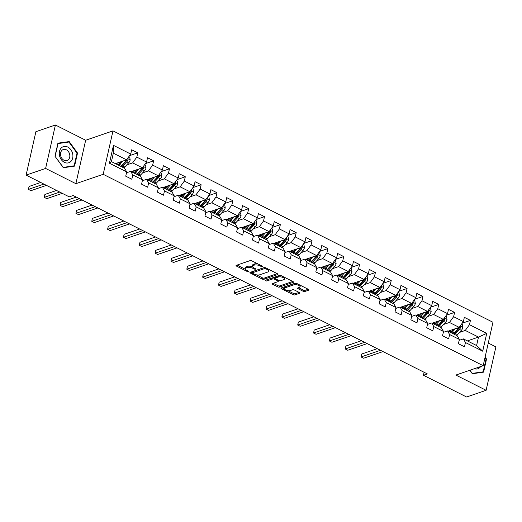 <?xml version="1.0" encoding="UTF-8"?>
<svg xmlns="http://www.w3.org/2000/svg" width="522" height="522" viewBox="0 0 522 522"><rect width="100%" height="100%" fill="white"/><g stroke="black" fill="none" stroke-linecap="round" stroke-linejoin="round"><path stroke-width="0.78" d="M262.599 266.729A0.9 0.352 -167.3 0 0 262.781 266.579A0.9 0.352 -167.3 0 0 262.442 266.194L251.852 260.863A1.285 0.502 -167.3 0 0 250.084 260.622L236.29 265.352A1.285 0.502 -167.3 0 0 236.035 265.574A1.285 0.502 -167.3 0 0 236.525 266.116L247.115 271.453A0.9 0.352 -167.3 0 0 248.348 271.616A0.9 0.352 -167.3 0 0 248.524 271.466A0.9 0.352 -167.3 0 0 248.185 271.081L246.815 270.389A4.111 1.612 -167.3 0 1 245.262 268.647A4.111 1.612 -167.3 0 1 246.077 267.943L247.226 267.551A4.111 1.612 -167.3 0 1 252.87 268.315L254.24 269.006A0.9 0.352 -167.3 0 0 255.473 269.176A0.9 0.352 -167.3 0 0 255.656 269.019A0.9 0.352 -167.3 0 0 255.31 268.641L253.94 267.949A4.111 1.612 -167.3 0 1 252.387 266.207A4.111 1.612 -167.3 0 1 253.203 265.502L254.351 265.104A4.111 1.612 -167.3 0 1 259.995 265.874L261.365 266.566A0.9 0.352 -167.3 0 0 262.599 266.729M303.112 291.256A1.285 0.502 -167.3 0 0 304.874 291.491L308.743 290.167A1.285 0.502 -167.3 0 0 308.998 289.945A1.285 0.502 -167.3 0 0 308.515 289.403L296.75 283.479A1.285 0.502 -167.3 0 0 294.989 283.237L281.195 287.968A1.285 0.502 -167.3 0 0 280.94 288.19A1.285 0.502 -167.3 0 0 281.423 288.731L293.188 294.656A1.285 0.502 -167.3 0 0 294.95 294.897L299.621 293.292A1.285 0.502 -167.3 0 0 299.882 293.07A1.285 0.502 -167.3 0 0 299.393 292.529L294.362 289.991A1.285 0.502 -167.3 0 0 292.594 289.756L290.278 290.552A3.432 1.344 -167.3 0 1 286.389 290.258A3.432 1.344 -167.3 0 1 284.262 288.451A3.432 1.344 -167.3 0 1 284.947 287.863L294.03 284.751A3.432 1.344 -167.3 0 1 297.918 285.045A3.432 1.344 -167.3 0 1 300.046 286.846A3.432 1.344 -167.3 0 1 299.36 287.433L297.847 287.955A1.285 0.502 -167.3 0 0 297.592 288.177A1.285 0.502 -167.3 0 0 298.075 288.718L303.112 291.256L303.373 290.082A1.285 0.502 -167.3 0 0 305.135 290.317L308.228 289.26M455.856 375.057L486.112 390.299L466.596 396.994L423.44 375.253L427.342 373.915L73.158 195.522L69.256 196.859L26.1 175.124L45.616 168.43L75.879 183.672L103.199 174.302L483.176 365.687L455.856 375.057M277.743 274.552A1.285 0.502 -167.3 0 0 277.998 274.331A1.285 0.502 -167.3 0 0 277.515 273.789L265.75 267.864A1.285 0.502 -167.3 0 0 263.988 267.623L250.195 272.353A1.285 0.502 -167.3 0 0 249.94 272.575A1.285 0.502 -167.3 0 0 250.429 273.117L262.188 279.042A1.285 0.502 -167.3 0 0 263.949 279.283L277.743 274.552L277.861 274.024M281.254 275.668L293.012 281.593A1.285 0.502 -167.3 0 1 293.501 282.141A1.285 0.502 -167.3 0 1 293.247 282.363L279.453 287.087A1.285 0.502 -167.3 0 1 277.691 286.852L272.654 284.314A1.285 0.502 -167.3 0 1 272.171 283.772A1.285 0.502 -167.3 0 1 272.425 283.55L278.017 281.632A1.285 0.502 -167.3 0 0 278.272 281.41A1.285 0.502 -167.3 0 0 277.789 280.869L274.448 279.185A1.285 0.502 -167.3 0 0 272.686 278.944L266.859 280.94A0.9 0.352 -167.3 0 1 265.842 280.869A0.9 0.352 -167.3 0 1 265.287 280.392A0.9 0.352 -167.3 0 1 265.463 280.242L279.492 275.433A1.285 0.502 -167.3 0 1 281.254 275.668M103.199 174.302L112.987 130.878L492.964 322.27L483.176 365.687M462.211 323.209L470.433 320.391L464.339 317.324L463.373 321.611L453.625 316.697L454.59 312.417L448.496 309.344L447.53 313.631L437.788 308.717L438.748 304.437L432.66 301.364L431.694 305.651L421.946 300.737L422.911 296.457L416.817 293.39L415.851 297.671L406.103 292.764L407.069 288.477L400.974 285.41L400.009 289.69L390.26 284.784L391.226 280.497L385.138 277.43L384.172 281.717L374.424 276.804L375.39 272.523L369.295 269.45L368.33 273.737L358.581 268.823L359.547 264.543L353.453 261.476L352.487 265.757L342.739 260.85L343.704 256.563L337.61 253.496L336.644 257.777L326.896 252.87L327.862 248.583L321.774 245.516L320.808 249.797L311.06 244.89L312.025 240.603L305.931 237.536L304.965 241.823L295.217 236.91L296.183 232.629L290.088 229.556L289.123 233.843L279.374 228.93L280.34 224.649L274.252 221.582L273.287 225.863L263.538 220.956L264.504 216.669L258.41 213.602L257.444 217.883L247.696 212.976L248.661 208.689L242.567 205.622L241.601 209.909L231.853 204.996L232.819 200.716L226.724 197.642L225.758 201.929L216.01 197.016L216.976 192.735L210.888 189.662L209.922 193.949L200.174 189.036L201.14 184.755L195.045 181.689L194.08 185.969L184.331 181.062L185.297 176.775L179.203 173.709L178.237 177.989L168.489 173.082L169.454 168.795L163.36 165.728L162.401 170.015L152.652 165.102L153.618 160.822L147.524 157.748L146.558 162.035L136.81 157.122L137.775 152.842L131.681 149.775L130.715 154.055L113.457 145.357L109.431 163.197L111.427 161.624L124.634 168.273L126.696 171.895L125.73 176.175L131.825 179.248L132.79 174.961L130.722 171.34L140.47 176.247L142.539 179.875L141.573 184.155L147.667 187.222L148.626 182.941L146.565 179.32L156.313 184.227L158.375 187.848L157.416 192.135L163.503 195.202L164.469 190.922L162.407 187.294L172.156 192.207L174.218 195.828L173.252 200.115L179.346 203.182L180.312 198.895L178.243 195.274L187.992 200.187L190.06 203.808L189.095 208.089L195.189 211.162L196.155 206.875L194.086 203.254L203.834 208.161L205.903 211.788L204.937 216.069L211.025 219.142L211.991 214.855L209.929 211.234L219.677 216.141L221.739 219.769L220.773 224.049L226.868 227.116L227.833 222.835L225.772 219.214L235.52 224.121L237.582 227.742L236.616 232.029L242.71 235.096L243.676 230.815L241.608 227.187L251.356 232.101L253.424 235.722L252.459 240.009L258.553 243.076L259.519 238.789L257.45 235.168L267.199 240.081L269.261 243.702L268.301 247.983L274.389 251.056L275.355 246.769L273.293 243.148L283.041 248.054L285.103 251.682L284.138 255.963L290.232 259.029L291.198 254.749L289.136 251.128L298.878 256.034L300.946 259.656L299.98 263.943L306.075 267.01L307.04 262.729L304.972 259.101L314.72 264.015L316.789 267.636L315.823 271.923L321.911 274.99L322.877 270.709L320.815 267.081L330.563 271.995L332.625 275.616L331.659 279.903L337.754 282.97L338.719 278.683L336.657 275.061L346.406 279.975L348.468 283.596L347.502 287.876L353.596 290.95L354.562 286.663L352.494 283.041L362.242 287.948L364.31 291.576L363.345 295.857L369.439 298.923L370.405 294.643L368.336 291.022L378.085 295.928L380.153 299.55L379.187 303.837L385.275 306.903L386.241 302.623L384.179 298.995L393.927 303.908L395.989 307.53L395.023 311.817L401.118 314.883L402.084 310.603L400.022 306.975L409.77 311.888L411.832 315.51L410.866 319.79L416.961 322.864L417.926 318.577L415.858 314.955L425.606 319.862L427.675 323.49L426.709 327.77L432.797 330.844L433.762 326.557L431.701 322.935L441.449 327.842L443.511 331.47L442.545 335.75L448.639 338.817L449.605 334.537L447.543 330.915L457.292 335.822L459.353 339.444L458.388 343.73L464.482 346.797L465.448 342.517L463.379 338.889L476.586 345.538L478.485 337.088L465.285 330.439L459.406 332.455M470.433 320.391L469.467 324.677L486.732 333.369L482.706 351.208L465.448 342.517M459.353 339.444L449.605 334.537M443.511 331.47L433.762 326.557M427.675 323.49L417.926 318.577M411.832 315.51L402.084 310.603M395.989 307.53L386.241 302.623M380.153 299.55L370.405 294.643M364.31 291.576L354.562 286.663M348.468 283.596L338.719 278.683M332.625 275.616L322.877 270.709M316.789 267.636L307.04 262.729M300.946 259.656L291.198 254.749M285.103 251.682L275.355 246.769M269.261 243.702L259.519 238.789M253.424 235.722L243.676 230.815M237.582 227.742L227.833 222.835M221.739 219.769L211.991 214.855M205.903 211.788L196.155 206.875M190.06 203.808L180.312 198.895M174.218 195.828L164.469 190.922M158.375 187.848L148.626 182.941M142.539 179.875L132.79 174.961M126.696 171.895L109.431 163.197M443.569 324.475L449.449 322.465L459.197 327.372L448.078 331.183M443.308 332.364L447.543 330.915M459.197 327.372L463.373 321.611M449.449 322.465L453.625 316.697M427.727 316.502L433.606 314.485L443.354 319.392L432.236 323.203M427.472 324.384L431.701 322.935M443.354 319.392L447.53 313.631M433.606 314.485L437.788 308.717M411.884 308.522L417.763 306.505L427.511 311.412L416.399 315.229M411.63 316.404L415.858 314.955M427.511 311.412L431.694 305.651M417.763 306.505L421.946 300.737M396.041 300.541L401.92 298.525L411.669 303.439L400.557 307.249M395.787 308.424L400.022 306.975M411.669 303.439L415.851 297.671M401.92 298.525L406.103 292.764M380.205 292.561L386.084 290.545L395.833 295.459L384.714 299.269M379.951 300.45L384.179 298.995M395.833 295.459L400.009 289.69M386.084 290.545L390.26 284.784M364.363 284.588L370.242 282.572L379.99 287.478L368.878 291.289M364.108 292.47L368.336 291.022M379.99 287.478L384.172 281.717M370.242 282.572L374.424 276.804M348.52 276.608L354.399 274.592L364.147 279.498L353.035 283.309M348.265 284.49L352.494 283.041M364.147 279.498L368.33 273.737M354.399 274.592L358.581 268.823M332.684 268.628L338.556 266.611L348.304 271.525L337.192 275.335M332.423 276.51L336.657 275.061M348.304 271.525L352.487 265.757M338.556 266.611L342.739 260.85M316.841 260.648L322.72 258.631L332.468 263.545L321.35 267.355M316.586 268.536L320.815 267.081M332.468 263.545L336.644 257.777M322.72 258.631L326.896 252.87M300.998 252.668L306.877 250.651L316.626 255.565L305.514 259.375M300.744 260.556L304.972 259.101M316.626 255.565L320.808 249.797M306.877 250.651L311.06 244.89M285.156 244.694L291.035 242.678L300.783 247.585L289.671 251.395M284.901 252.576L289.136 251.128M300.783 247.585L304.965 241.823M291.035 242.678L295.217 236.91M269.319 236.714L275.198 234.698L284.947 239.605L273.828 243.415M269.065 244.596L273.293 243.148M284.947 239.605L289.123 233.843M275.198 234.698L279.374 228.93M253.477 228.734L259.356 226.718L269.104 231.631L257.992 235.442M253.222 236.616L257.45 235.168M269.104 231.631L273.287 225.863M259.356 226.718L263.538 220.956M237.634 220.754L243.513 218.738L253.261 223.651L242.149 227.462M237.38 228.643L241.608 227.187M253.261 223.651L257.444 217.883M243.513 218.738L247.696 212.976M221.798 212.774L227.67 210.764L237.419 215.671L226.307 219.481M221.537 220.662L225.772 219.214M237.419 215.671L241.601 209.909M227.67 210.764L231.853 204.996M205.955 204.8L211.834 202.784L221.582 207.691L210.464 211.501M205.701 212.682L209.929 211.234M221.582 207.691L225.758 201.929M211.834 202.784L216.01 197.016M190.112 196.82L195.991 194.804L205.74 199.711L194.628 203.528M189.858 204.702L194.086 203.254M205.74 199.711L209.922 193.949M195.991 194.804L200.174 189.036M174.27 188.84L180.149 186.824L189.897 191.737L178.785 195.548M174.015 196.722L178.243 195.274M189.897 191.737L194.08 185.969M180.149 186.824L184.331 181.062M158.434 180.86L164.313 178.844L174.061 183.757L162.942 187.568M158.179 188.749L162.407 187.294M174.061 183.757L178.237 177.989M164.313 178.844L168.489 173.082M142.591 172.886L148.47 170.87L158.218 175.777L147.106 179.588M142.336 180.769L146.565 179.32M158.218 175.777L162.401 170.015M148.47 170.87L152.652 165.102M126.748 164.906L132.627 162.89L142.375 167.797L131.263 171.607M126.494 172.789L130.722 171.34M142.375 167.797L146.558 162.035M132.627 162.89L136.81 157.122M113.457 145.357L113.333 153.174L126.533 159.823L115.421 163.634M126.533 159.823L130.715 154.055M75.879 183.672L85.66 140.248L55.404 125.006L45.616 168.43M55.404 125.006L35.887 131.701L26.1 175.124M486.112 390.299L495.9 346.876L488.279 343.039M85.66 140.248L112.987 130.878M424.112 372.284L423.44 375.253M113.333 153.174L111.427 161.624M467.373 340.899L478.485 337.088L486.732 333.369M459.151 340.344L463.379 338.889M482.706 351.208L476.586 345.538M465.285 330.439L469.467 324.677M129.554 155.66L137.775 152.842M145.397 163.64L153.618 160.822M161.233 171.614L169.454 168.795M177.075 179.594L185.297 176.775M192.918 187.574L201.14 184.755M208.754 195.554L216.976 192.735M224.597 203.534L232.819 200.716M240.44 211.508L248.661 208.689M256.282 219.488L264.504 216.669M272.119 227.468L280.34 224.649M287.961 235.448L296.183 232.629M303.804 243.428L312.025 240.603M319.64 251.402L327.862 248.583M335.483 259.382L343.704 256.563M351.326 267.362L359.547 264.543M367.168 275.342L375.39 272.523M383.004 283.315L391.226 280.497M398.847 291.296L407.069 288.477M414.69 299.276L422.911 296.457M430.526 307.256L438.748 304.437M446.369 315.236L454.59 312.417M63.299 167.725L74.574 166.12L77.524 153.044L69.198 141.573L57.922 143.172L54.973 156.248L63.299 167.725M469.807 370.274L472.319 373.739L483.594 372.134L486.543 359.058L485.114 357.094M67.077 142.297L69.198 141.573M76.995 153.227L77.524 153.044M486.015 359.24L486.543 359.058M257.907 263.917A4.111 1.612 -167.3 0 0 254.619 263.936L254.351 265.104M252.387 266.207L252.648 265.032A4.111 1.612 -167.3 0 1 253.47 264.328L254.619 263.936M252.563 266.886A4.111 1.612 -167.3 0 0 247.493 266.377L247.226 267.551M245.262 268.647L245.523 267.473A4.111 1.612 -167.3 0 1 246.345 266.768L247.493 266.377M237.073 265.085L245.405 269.287M256.393 274.82L262.455 277.867A1.285 0.502 -167.3 0 0 264.217 278.109L277.234 273.645M250.978 272.086L252.296 272.752M265.776 268.784A0.9 0.352 -167.3 0 0 264.543 268.615L252.433 272.771A0.9 0.352 -167.3 0 0 252.257 272.921A0.9 0.352 -167.3 0 0 252.596 273.306L254.044 274.03A4.111 1.612 -167.3 0 0 259.682 274.8L267.962 271.962A4.111 1.612 -167.3 0 0 268.778 271.257A4.111 1.612 -167.3 0 0 267.225 269.515L265.776 268.784L265.959 267.969M252.257 272.921L252.524 271.747A0.9 0.352 -167.3 0 1 252.7 271.597L264.465 267.558M268.778 271.257L269.039 270.083A4.111 1.612 -167.3 0 0 268.895 269.45M292.731 281.456L279.714 285.912L279.453 287.087M273.202 283.283L277.952 285.678A1.285 0.502 -167.3 0 0 279.714 285.912M275.055 278.187L274.716 278.011A1.285 0.502 -167.3 0 0 272.947 277.769L267.127 279.772L266.859 280.94M266.716 279.812A0.9 0.352 -167.3 0 0 267.127 279.772M283.824 279.642A3.432 1.344 -167.3 0 0 284.503 279.055A3.432 1.344 -167.3 0 0 282.376 277.247A3.432 1.344 -167.3 0 0 278.487 276.954L275.29 278.05A1.285 0.502 -167.3 0 0 275.035 278.272A1.285 0.502 -167.3 0 0 275.518 278.82L278.859 280.497A1.285 0.502 -167.3 0 0 280.621 280.738L283.824 279.642M284.503 279.055L284.771 277.88A3.432 1.344 -167.3 0 0 284.673 277.397M281.397 275.747A3.432 1.344 -167.3 0 0 278.755 275.779L278.487 276.954M275.035 278.272L275.296 277.097A1.285 0.502 -167.3 0 1 275.557 276.882L278.755 275.779M298.623 287.687L303.373 290.082M300.046 286.846L300.307 285.671A3.432 1.344 -167.3 0 0 300.235 285.234M296.835 283.518A3.432 1.344 -167.3 0 0 294.291 283.577L294.03 284.751M284.262 288.451L284.529 287.276A3.432 1.344 -167.3 0 1 285.214 286.689L294.291 283.577M287.733 290.604L293.449 293.481A1.285 0.502 -167.3 0 0 295.217 293.723L299.113 292.385M281.971 287.7L284.333 288.888M120.98 161.729L119.44 163.399A8.306 4.104 116.7 0 1 117.815 164.835M122.827 161.089L119.708 164.482A10.003 4.946 116.7 0 1 118.833 165.35M128.843 156.646L129.704 157.076L130.193 159.941A3.465 1.716 116.7 0 1 128.686 162.799L124.784 167.04A10.003 4.946 116.7 0 1 123.916 167.908M117.972 164.73A8.306 4.104 116.7 0 1 117.979 164.293L118.044 162.733M126.487 159.836A3.465 1.716 116.7 0 1 125.541 161.213L121.639 165.454A10.003 4.946 116.7 0 1 120.765 166.322M40.696 182.472L29.069 186.465L28.41 189.395L30.948 190.674L46.432 185.362M121.985 166.936A10.003 4.946 -63.3 0 0 122.859 166.068L126.755 161.827A3.465 1.716 -63.3 0 0 127.968 159.882L127.903 159.112L127.29 158.779M127.968 159.882L126.846 160.267A1.768 0.874 116.7 0 1 126.487 160.743L122.585 164.985A8.306 4.104 116.7 0 1 120.96 166.42M116.041 163.947A8.306 4.104 116.7 0 1 116.041 163.419M43.894 184.083L28.41 189.395L29.069 186.465M70.946 161.396A8.502 6.597 71.1 0 0 70.881 149.755A8.502 6.597 71.1 0 0 61.237 148.007A8.502 6.597 71.1 0 0 61.302 159.647A8.502 6.597 71.1 0 0 70.946 161.396M68.493 159.601A5.82 4.515 71.1 0 0 69.008 152.548A5.82 4.515 71.1 0 0 63.279 149.514A5.82 4.515 71.1 0 0 61.844 150.434A5.82 4.515 71.1 0 0 61.328 157.487A5.82 4.515 71.1 0 0 67.057 160.522A5.82 4.515 71.1 0 0 68.493 159.601M55.169 156.254L58.027 143.583L68.95 142.03L77.015 153.148L74.157 165.82L63.24 167.373L55.019 156.306M72.356 166.44L74.157 165.82M481.375 372.454L483.176 371.834L472.253 373.387L469.963 370.222M484.977 357.707L486.034 359.162L483.176 371.834M474.315 368.728A8.502 6.597 71.1 0 0 480.658 366.555M136.816 169.702L135.283 171.373A8.306 4.104 116.7 0 1 133.658 172.815M138.669 169.069L135.55 172.462A10.003 4.946 116.7 0 1 134.676 173.33M144.679 164.619L145.547 165.056L146.036 167.914A3.465 1.716 116.7 0 1 144.529 170.779L140.627 175.02A10.003 4.946 116.7 0 1 139.752 175.888M133.808 172.704A8.306 4.104 116.7 0 1 133.815 172.273L133.886 170.714M142.33 167.816A3.465 1.716 116.7 0 1 141.377 169.193L137.482 173.434A10.003 4.946 116.7 0 1 136.607 174.302M56.539 190.452L44.912 194.438L44.246 197.375L46.784 198.654L62.275 193.342M137.828 174.916A10.003 4.946 -63.3 0 0 138.695 174.048L142.597 169.807A3.465 1.716 -63.3 0 0 143.811 167.856L143.746 167.092L143.132 166.759M143.811 167.856L142.689 168.241A1.768 0.874 116.7 0 1 142.33 168.723L138.428 172.958A8.306 4.104 116.7 0 1 136.803 174.4M131.883 171.921A8.306 4.104 116.7 0 1 131.883 171.399M59.736 192.063L44.246 197.375L44.912 194.438M152.659 177.682L151.119 179.353A8.306 4.104 116.7 0 1 149.494 180.795M154.505 177.049L151.393 180.442A10.003 4.946 116.7 0 1 150.519 181.31M160.522 172.599L161.389 173.036L161.872 175.894A3.465 1.716 116.7 0 1 160.365 178.759L156.47 182.994A10.003 4.946 116.7 0 1 155.595 183.868M149.651 180.684A8.306 4.104 116.7 0 1 149.657 180.253L149.723 178.687M158.166 175.797A3.465 1.716 116.7 0 1 157.22 177.173L153.318 181.408A10.003 4.946 116.7 0 1 152.45 182.282M76.284 197.094L60.748 202.419L60.089 205.355L62.627 206.634L82.019 199.985M153.664 182.896A10.003 4.946 -63.3 0 0 154.538 182.021L158.44 177.787A3.465 1.716 -63.3 0 0 159.647 175.836L159.582 175.072L158.975 174.733M159.647 175.836L158.525 176.221A1.768 0.874 116.7 0 1 158.166 176.697L154.271 180.938A8.306 4.104 116.7 0 1 152.646 182.38M147.726 179.901A8.306 4.104 116.7 0 1 147.726 179.372M79.481 198.706L60.089 205.355L60.748 202.419M168.502 185.662L166.962 187.333A8.306 4.104 116.7 0 1 165.337 188.775M170.348 185.029L167.229 188.416A10.003 4.946 116.7 0 1 166.361 189.29M176.364 180.579L177.226 181.017L177.715 183.875A3.465 1.716 116.7 0 1 176.208 186.732L172.312 190.974A10.003 4.946 116.7 0 1 171.438 191.842M165.494 188.664A8.306 4.104 116.7 0 1 165.5 188.233L165.565 186.667M174.009 183.77A3.465 1.716 116.7 0 1 173.063 185.147L169.161 189.388A10.003 4.946 116.7 0 1 168.286 190.256M92.12 205.074L76.59 210.399L75.931 213.335L78.47 214.607L97.862 207.958M169.506 190.876A10.003 4.946 -63.3 0 0 170.381 190.001L174.276 185.767A3.465 1.716 -63.3 0 0 175.49 183.816L175.425 183.046L174.811 182.713M175.49 183.816L174.368 184.201A1.768 0.874 116.7 0 1 174.009 184.677L170.113 188.918A8.306 4.104 116.7 0 1 168.489 190.36M163.569 187.881A8.306 4.104 116.7 0 1 163.569 187.352M95.317 206.686L75.931 213.335L76.59 210.399M184.338 193.642L182.804 195.313A8.306 4.104 116.7 0 1 181.18 196.755M186.191 193.01L183.072 196.396A10.003 4.946 116.7 0 1 182.198 197.264M192.2 188.559L193.068 188.997L193.558 191.855A3.465 1.716 116.7 0 1 192.05 194.713L188.148 198.954A10.003 4.946 116.7 0 1 187.274 199.822M181.33 196.644A8.306 4.104 116.7 0 1 181.343 196.207L181.408 194.647M189.851 191.75A3.465 1.716 116.7 0 1 188.899 193.127L185.003 197.368A10.003 4.946 116.7 0 1 184.129 198.236M107.963 213.048L92.433 218.379L91.768 221.308L94.312 222.587L113.698 215.938M185.349 198.849A10.003 4.946 -63.3 0 0 186.223 197.982L190.119 193.74A3.465 1.716 -63.3 0 0 191.333 191.796L191.267 191.026L190.654 190.693M191.333 191.796L190.21 192.181A1.768 0.874 116.7 0 1 189.851 192.657L185.949 196.898A8.306 4.104 116.7 0 1 184.325 198.334M179.405 195.861A8.306 4.104 116.7 0 1 179.405 195.332M111.16 214.659L91.768 221.308L92.433 218.379M200.18 201.623L198.647 203.293A8.306 4.104 116.7 0 1 197.022 204.728M202.034 200.983L198.915 204.376A10.003 4.946 116.7 0 1 198.04 205.244M208.043 196.533L208.911 196.97L209.394 199.828A3.465 1.716 116.7 0 1 207.893 202.693L203.991 206.934A10.003 4.946 116.7 0 1 203.117 207.802M197.172 204.624A8.306 4.104 116.7 0 1 197.179 204.187L197.251 202.627M205.688 199.73A3.465 1.716 116.7 0 1 204.741 201.107L200.846 205.348A10.003 4.946 116.7 0 1 199.972 206.216M123.805 221.028L108.276 226.352L107.61 229.288L110.149 230.567L129.541 223.918M201.185 206.829A10.003 4.946 -63.3 0 0 202.06 205.962L205.962 201.72A3.465 1.716 -63.3 0 0 207.175 199.769L207.103 199.006L206.497 198.673M207.175 199.769L206.046 200.154A1.768 0.874 116.7 0 1 205.694 200.637L201.792 204.878A8.306 4.104 116.7 0 1 200.167 206.314M195.248 203.841A8.306 4.104 116.7 0 1 195.248 203.312M127.003 222.64L107.61 229.288L108.276 226.352M216.023 209.596L214.483 211.266A8.306 4.104 116.7 0 1 212.859 212.708M217.87 208.963L214.757 212.356A10.003 4.946 116.7 0 1 213.883 213.224M223.886 204.513L224.754 204.95L225.236 207.808A3.465 1.716 116.7 0 1 223.729 210.673L219.834 214.914A10.003 4.946 116.7 0 1 218.959 215.782M213.015 212.598A8.306 4.104 116.7 0 1 213.022 212.167L213.087 210.607M221.53 207.71A3.465 1.716 116.7 0 1 220.584 209.087L216.682 213.328A10.003 4.946 116.7 0 1 215.808 214.196M139.648 229.008L124.112 234.332L123.453 237.269L125.991 238.547L145.384 231.898M217.028 214.81A10.003 4.946 -63.3 0 0 217.902 213.942L221.804 209.7A3.465 1.716 -63.3 0 0 223.011 207.749L222.946 206.986L222.339 206.647M223.011 207.749L221.889 208.134A1.768 0.874 116.7 0 1 221.53 208.617L217.635 212.852A8.306 4.104 116.7 0 1 216.01 214.294M211.09 211.815A8.306 4.104 116.7 0 1 211.09 211.293M142.845 230.62L123.453 237.269L124.112 234.332M231.866 217.576L230.326 219.247A8.306 4.104 116.7 0 1 228.701 220.689M233.712 216.943L230.593 220.33A10.003 4.946 116.7 0 1 229.719 221.204M239.728 212.493L240.59 212.93L241.079 215.788A3.465 1.716 116.7 0 1 239.572 218.653L235.67 222.887A10.003 4.946 116.7 0 1 234.802 223.762M228.858 220.578A8.306 4.104 116.7 0 1 228.864 220.147L228.93 218.581M237.373 215.69A3.465 1.716 116.7 0 1 236.427 217.067L232.525 221.302A10.003 4.946 116.7 0 1 231.651 222.176M155.484 236.988L139.955 242.312L139.296 245.249L141.834 246.528L161.22 239.879M232.871 222.79A10.003 4.946 -63.3 0 0 233.745 221.915L237.64 217.681A3.465 1.716 -63.3 0 0 238.854 215.73L238.789 214.96L238.176 214.627M238.854 215.73L237.732 216.115A1.768 0.874 116.7 0 1 237.373 216.591L233.478 220.832A8.306 4.104 116.7 0 1 231.846 222.274M226.926 219.795A8.306 4.104 116.7 0 1 226.926 219.266M158.681 238.6L139.296 245.249L139.955 242.312M247.702 225.556L246.169 227.227A8.306 4.104 116.7 0 1 244.544 228.669M249.555 224.923L246.436 228.31A10.003 4.946 116.7 0 1 245.562 229.178M255.565 220.473L256.433 220.91L256.922 223.768A3.465 1.716 116.7 0 1 255.415 226.626L251.513 230.868A10.003 4.946 116.7 0 1 250.638 231.735M244.694 228.558A8.306 4.104 116.7 0 1 244.701 228.121L244.772 226.561M253.216 223.664A3.465 1.716 116.7 0 1 252.263 225.041L248.368 229.282A10.003 4.946 116.7 0 1 247.493 230.15M171.327 244.968L155.797 250.292L155.132 253.222L157.67 254.501L177.062 247.852M248.713 230.763A10.003 4.946 -63.3 0 0 249.581 229.895L253.483 225.654A3.465 1.716 -63.3 0 0 254.697 223.71L254.632 222.94L254.018 222.607M254.697 223.71L253.575 224.095A1.768 0.874 116.7 0 1 253.216 224.571L249.314 228.812A8.306 4.104 116.7 0 1 247.689 230.254M242.769 227.775A8.306 4.104 116.7 0 1 242.769 227.246M174.524 246.573L155.132 253.222L155.797 250.292M263.545 233.536L262.011 235.207A8.306 4.104 116.7 0 1 260.38 236.642M265.398 232.903L262.279 236.29A10.003 4.946 116.7 0 1 261.405 237.158M271.407 228.453L272.275 228.884L272.758 231.748A3.465 1.716 116.7 0 1 271.251 234.606L267.355 238.848A10.003 4.946 116.7 0 1 266.481 239.715M260.537 236.538A8.306 4.104 116.7 0 1 260.543 236.101L260.608 234.541M269.052 231.644A3.465 1.716 116.7 0 1 268.106 233.021L264.204 237.262A10.003 4.946 116.7 0 1 263.336 238.13M187.17 252.942L171.634 258.273L170.975 261.202L173.513 262.481L192.905 255.832M264.55 238.743A10.003 4.946 -63.3 0 0 265.424 237.875L269.326 233.634A3.465 1.716 -63.3 0 0 270.533 231.69L270.468 230.92L269.861 230.587M270.533 231.69L269.411 232.075A1.768 0.874 116.7 0 1 269.052 232.551L265.156 236.792A8.306 4.104 116.7 0 1 263.532 238.228M258.612 235.755A8.306 4.104 116.7 0 1 258.612 235.226M190.367 254.553L170.975 261.202L171.634 258.273M279.387 241.516L277.848 243.187A8.306 4.104 116.7 0 1 276.223 244.622M281.234 240.877L278.122 244.27A10.003 4.946 116.7 0 1 277.247 245.138M287.25 236.427L288.111 236.864L288.601 239.722A3.465 1.716 116.7 0 1 287.093 242.586L283.198 246.828A10.003 4.946 116.7 0 1 282.324 247.696M276.379 244.518A8.306 4.104 116.7 0 1 276.386 244.081L276.451 242.521M284.895 239.624A3.465 1.716 116.7 0 1 283.948 241.001L280.046 245.242A10.003 4.946 116.7 0 1 279.172 246.11M203.006 260.922L187.476 266.246L186.817 269.182L189.355 270.461L208.748 263.812M280.392 246.723A10.003 4.946 -63.3 0 0 281.267 245.855L285.162 241.614A3.465 1.716 -63.3 0 0 286.376 239.663L286.31 238.9L285.697 238.567M286.376 239.663L285.253 240.048A1.768 0.874 116.7 0 1 284.895 240.531L280.999 244.772A8.306 4.104 116.7 0 1 279.374 246.208M274.455 243.728A8.306 4.104 116.7 0 1 274.455 243.206M206.203 262.533L186.817 269.182L187.476 266.246M295.224 249.49L293.69 251.16A8.306 4.104 116.7 0 1 292.066 252.602M297.077 248.857L293.958 252.25A10.003 4.946 116.7 0 1 293.083 253.118M303.086 244.407L303.954 244.844L304.443 247.702A3.465 1.716 116.7 0 1 302.936 250.567L299.034 254.801A10.003 4.946 116.7 0 1 298.16 255.676M292.216 252.491A8.306 4.104 116.7 0 1 292.229 252.061L292.294 250.495M300.737 247.604A3.465 1.716 116.7 0 1 299.785 248.981L295.889 253.222A10.003 4.946 116.7 0 1 295.015 254.09M218.848 268.902L203.319 274.226L202.653 277.162L205.198 278.441L224.584 271.792M296.235 254.703A10.003 4.946 -63.3 0 0 297.109 253.836L301.005 249.594A3.465 1.716 -63.3 0 0 302.218 247.643L302.153 246.88L301.54 246.541M302.218 247.643L301.096 248.028A1.768 0.874 116.7 0 1 300.737 248.511L296.835 252.746A8.306 4.104 116.7 0 1 295.211 254.188M290.291 251.708A8.306 4.104 116.7 0 1 290.291 251.186M222.046 270.513L202.653 277.162L203.319 274.226M311.066 257.47L309.533 259.14A8.306 4.104 116.7 0 1 307.908 260.582M312.919 256.837L309.8 260.224A10.003 4.946 116.7 0 1 308.926 261.098M318.929 252.387L319.797 252.824L320.28 255.682A3.465 1.716 116.7 0 1 318.779 258.547L314.877 262.781A10.003 4.946 116.7 0 1 314.003 263.656M308.058 260.471A8.306 4.104 116.7 0 1 308.065 260.041L308.137 258.475M316.573 255.584A3.465 1.716 116.7 0 1 315.627 256.961L311.732 261.196A10.003 4.946 116.7 0 1 310.858 262.07M234.691 276.882L219.162 282.206L218.496 285.142L221.034 286.421L240.427 279.772M312.078 262.683A10.003 4.946 -63.3 0 0 312.946 261.809L316.847 257.574A3.465 1.716 -63.3 0 0 318.061 255.623L317.989 254.853L317.383 254.521M318.061 255.623L316.932 256.008A1.768 0.874 116.7 0 1 316.58 256.485L312.678 260.726A8.306 4.104 116.7 0 1 311.053 262.168M306.133 259.688A8.306 4.104 116.7 0 1 306.133 259.16M237.888 278.494L218.496 285.142L219.162 282.206M326.909 265.45L325.369 267.12A8.306 4.104 116.7 0 1 323.744 268.562M328.756 264.817L325.643 268.204A10.003 4.946 116.7 0 1 324.769 269.071M334.772 260.367L335.639 260.804L336.122 263.662A3.465 1.716 116.7 0 1 334.615 266.52L330.72 270.761A10.003 4.946 116.7 0 1 329.845 271.629M323.901 268.452A8.306 4.104 116.7 0 1 323.908 268.014L323.973 266.455M332.416 263.558A3.465 1.716 116.7 0 1 331.47 264.935L327.568 269.176A10.003 4.946 116.7 0 1 326.694 270.044M250.534 284.862L234.998 290.186L234.339 293.116L236.877 294.395L256.269 287.746M327.914 270.657A10.003 4.946 -63.3 0 0 328.788 269.789L332.69 265.548A3.465 1.716 -63.3 0 0 333.897 263.603L333.832 262.834L333.225 262.501M333.897 263.603L332.775 263.988A1.768 0.874 116.7 0 1 332.416 264.465L328.521 268.706A8.306 4.104 116.7 0 1 326.896 270.148M321.976 267.669A8.306 4.104 116.7 0 1 321.976 267.14M253.731 286.467L234.339 293.116L234.998 290.186M342.752 273.43L341.212 275.101A8.306 4.104 116.7 0 1 339.587 276.536M344.598 272.791L341.479 276.184A10.003 4.946 116.7 0 1 340.612 277.051M350.614 268.347L351.476 268.778L351.965 271.642A3.465 1.716 116.7 0 1 350.458 274.5L346.556 278.741A10.003 4.946 116.7 0 1 345.688 279.609M339.744 276.432A8.306 4.104 116.7 0 1 339.75 275.994L339.815 274.435M348.259 271.538A3.465 1.716 116.7 0 1 347.313 272.915L343.411 277.156A10.003 4.946 116.7 0 1 342.536 278.024M266.37 292.835L250.841 298.166L250.182 301.096L252.72 302.375L272.106 295.726M343.757 278.637A10.003 4.946 -63.3 0 0 344.631 277.769L348.526 273.528A3.465 1.716 -63.3 0 0 349.74 271.584L349.675 270.814L349.061 270.481M349.74 271.584L348.618 271.969A1.768 0.874 116.7 0 1 348.259 272.445L344.363 276.686A8.306 4.104 116.7 0 1 342.732 278.122M337.819 275.649A8.306 4.104 116.7 0 1 337.819 275.12M269.567 294.447L250.182 301.096L250.841 298.166M358.588 281.404L357.055 283.074A8.306 4.104 116.7 0 1 355.43 284.516M360.441 280.771L357.322 284.164A10.003 4.946 116.7 0 1 356.448 285.032M366.451 276.321L367.318 276.758L367.808 279.616A3.465 1.716 116.7 0 1 366.3 282.48L362.398 286.722A10.003 4.946 116.7 0 1 361.524 287.589M355.58 284.405A8.306 4.104 116.7 0 1 355.586 283.975L355.658 282.415M364.102 279.518A3.465 1.716 116.7 0 1 363.149 280.895L359.253 285.136A10.003 4.946 116.7 0 1 358.379 286.004M282.213 300.816L266.683 306.14L266.018 309.076L268.556 310.355L287.948 303.706M359.599 286.617A10.003 4.946 -63.3 0 0 360.474 285.749L364.369 281.508A3.465 1.716 -63.3 0 0 365.583 279.557L365.517 278.794L364.904 278.461M365.583 279.557L364.46 279.942A1.768 0.874 116.7 0 1 364.102 280.425L360.2 284.66A8.306 4.104 116.7 0 1 358.575 286.102M353.655 283.622A8.306 4.104 116.7 0 1 353.655 283.1M285.41 302.427L266.018 309.076L266.683 306.14M374.431 289.384L372.897 291.054A8.306 4.104 116.7 0 1 371.266 292.496M376.284 288.751L373.165 292.144A10.003 4.946 116.7 0 1 372.29 293.012M382.293 284.301L383.161 284.738L383.644 287.596A3.465 1.716 116.7 0 1 382.137 290.46L378.241 294.695A10.003 4.946 116.7 0 1 377.367 295.569M371.423 292.385A8.306 4.104 116.7 0 1 371.429 291.955L371.494 290.389M379.938 287.498A3.465 1.716 116.7 0 1 378.992 288.875L375.09 293.11A10.003 4.946 116.7 0 1 374.222 293.984M298.055 308.796L282.519 314.12L281.86 317.056L284.399 318.335L303.791 311.686M375.435 294.597A10.003 4.946 -63.3 0 0 376.31 293.723L380.212 289.488A3.465 1.716 -63.3 0 0 381.419 287.537L381.354 286.774L380.747 286.434M381.419 287.537L380.297 287.922A1.768 0.874 116.7 0 1 379.938 288.405L376.042 292.64A8.306 4.104 116.7 0 1 374.418 294.082M369.498 291.602A8.306 4.104 116.7 0 1 369.498 291.074M301.253 310.407L281.86 317.056L282.519 314.12M390.273 297.364L388.733 299.034A8.306 4.104 116.7 0 1 387.109 300.476M392.12 296.731L389.007 300.117A10.003 4.946 116.7 0 1 388.133 300.992M398.136 292.281L399.004 292.718L399.487 295.576A3.465 1.716 116.7 0 1 397.979 298.434L394.084 302.675A10.003 4.946 116.7 0 1 393.21 303.543M387.265 300.365A8.306 4.104 116.7 0 1 387.272 299.935L387.337 298.369M395.78 295.472A3.465 1.716 116.7 0 1 394.834 296.848L390.932 301.09A10.003 4.946 116.7 0 1 390.058 301.957M313.892 316.776L298.362 322.1L297.703 325.036L300.241 326.309L319.634 319.666M391.278 302.577A10.003 4.946 -63.3 0 0 392.152 301.703L396.048 297.468A3.465 1.716 -63.3 0 0 397.262 295.517L397.196 294.747L396.583 294.415M397.262 295.517L396.139 295.902A1.768 0.874 116.7 0 1 395.78 296.379L391.885 300.62A8.306 4.104 116.7 0 1 390.26 302.062M385.34 299.582A8.306 4.104 116.7 0 1 385.34 299.054M317.095 318.387L297.703 325.036L298.362 322.1M406.109 305.344L404.576 307.014A8.306 4.104 116.7 0 1 402.951 308.456M407.963 304.711L404.844 308.097A10.003 4.946 116.7 0 1 403.969 308.965M413.972 300.261L414.84 300.698L415.329 303.556A3.465 1.716 116.7 0 1 413.822 306.414L409.92 310.655A10.003 4.946 116.7 0 1 409.052 311.523M403.101 308.345A8.306 4.104 116.7 0 1 403.114 307.908L403.18 306.349M411.623 303.452A3.465 1.716 116.7 0 1 410.67 304.828L406.775 309.07A10.003 4.946 116.7 0 1 405.901 309.938M329.734 324.749L314.205 330.08L313.546 333.01L316.084 334.289L335.47 327.64M407.121 310.551A10.003 4.946 -63.3 0 0 407.995 309.683L411.891 305.442A3.465 1.716 -63.3 0 0 413.104 303.497L413.039 302.727L412.426 302.395M413.104 303.497L411.982 303.882A1.768 0.874 116.7 0 1 411.623 304.359L407.721 308.6A8.306 4.104 116.7 0 1 406.096 310.042M401.177 307.562A8.306 4.104 116.7 0 1 401.177 307.034M332.932 326.361L313.546 333.01L314.205 330.08M421.952 313.324L420.419 314.994A8.306 4.104 116.7 0 1 418.794 316.43M423.805 312.685L420.686 316.078A10.003 4.946 116.7 0 1 419.812 316.945M429.815 308.234L430.683 308.672L431.165 311.53A3.465 1.716 116.7 0 1 429.665 314.394L425.763 318.635A10.003 4.946 116.7 0 1 424.888 319.503M418.944 316.325A8.306 4.104 116.7 0 1 418.951 315.888L419.022 314.329M427.459 311.432A3.465 1.716 116.7 0 1 426.513 312.808L422.618 317.05A10.003 4.946 116.7 0 1 421.743 317.918M345.577 332.729L330.048 338.054L329.382 340.99L331.92 342.269L351.313 335.62M422.964 318.531A10.003 4.946 -63.3 0 0 423.831 317.663L427.733 313.422A3.465 1.716 -63.3 0 0 428.947 311.471L428.882 310.707L428.268 310.375M428.947 311.471L427.818 311.862A1.768 0.874 116.7 0 1 427.466 312.339L423.564 316.58A8.306 4.104 116.7 0 1 421.939 318.015M417.019 315.542A8.306 4.104 116.7 0 1 417.019 315.014M348.774 334.341L329.382 340.99L330.048 338.054M437.795 321.298L436.255 322.968A8.306 4.104 116.7 0 1 434.63 324.41M439.641 320.665L436.529 324.058A10.003 4.946 116.7 0 1 435.655 324.925M445.657 316.215L446.525 316.652L447.008 319.51A3.465 1.716 116.7 0 1 445.501 322.374L441.605 326.615A10.003 4.946 116.7 0 1 440.731 327.483M434.787 324.299A8.306 4.104 116.7 0 1 434.793 323.868L434.859 322.309M443.302 319.412A3.465 1.716 116.7 0 1 442.356 320.789L438.454 325.03A10.003 4.946 116.7 0 1 437.586 325.898M361.42 340.709L345.884 346.034L345.225 348.97L347.763 350.249L367.155 343.6M438.8 326.511A10.003 4.946 -63.3 0 0 439.674 325.643L443.576 321.402A3.465 1.716 -63.3 0 0 444.783 319.451L444.718 318.688L444.111 318.348M444.783 319.451L443.661 319.836A1.768 0.874 116.7 0 1 443.302 320.319L439.407 324.553A8.306 4.104 116.7 0 1 437.782 325.996M432.862 323.516A8.306 4.104 116.7 0 1 432.862 322.994M364.617 342.321L345.225 348.97L345.884 346.034M453.638 329.278L452.098 330.948A8.306 4.104 116.7 0 1 450.473 332.39M455.484 328.645L452.365 332.031A10.003 4.946 116.7 0 1 451.497 332.905M461.5 324.195L462.361 324.632L462.851 327.49A3.465 1.716 116.7 0 1 461.344 330.354L457.448 334.589A10.003 4.946 116.7 0 1 456.574 335.463M450.63 332.279A8.306 4.104 116.7 0 1 450.636 331.848L450.701 330.282M459.145 327.392A3.465 1.716 116.7 0 1 458.199 328.769L454.297 333.003A10.003 4.946 116.7 0 1 453.422 333.878M377.256 348.689L361.726 354.014L361.067 356.95L363.606 358.229L382.991 351.58M454.642 334.491A10.003 4.946 -63.3 0 0 455.517 333.617L459.412 329.382A3.465 1.716 -63.3 0 0 460.626 327.431L460.561 326.661L459.947 326.328M460.626 327.431L459.504 327.816A1.768 0.874 116.7 0 1 459.145 328.292L455.249 332.534A8.306 4.104 116.7 0 1 453.625 333.976M448.705 331.496A8.306 4.104 116.7 0 1 448.705 330.968M380.453 350.301L361.067 356.95L361.726 354.014M260.178 265.059L259.995 265.874M253.47 264.328L253.203 265.502M254.423 268.191L254.24 269.006M253.072 267.408L252.87 268.315M246.345 266.768L246.077 267.943M247.297 270.637L247.115 271.453M236.727 265.202L236.525 266.116M261.548 265.75L261.365 266.566M264.217 278.109L263.949 279.283M262.455 277.867L262.188 279.042M250.632 272.203L250.429 273.117M264.778 267.577L264.543 268.615M252.7 271.597L252.433 272.771M267.408 268.7L267.225 269.515M293.364 281.834L293.247 282.363M277.952 285.678L277.691 286.852M272.862 283.4L272.654 284.314M277.972 280.053L277.789 280.869M274.716 278.011L274.448 279.185M272.947 277.769L272.686 278.944M275.557 276.882L275.29 278.05M298.284 287.805L298.075 288.718M285.214 286.689L284.947 287.863M299.745 292.764L299.621 293.292M295.217 293.723L294.95 294.897M293.449 293.481L293.188 294.656M281.632 287.818L281.423 288.731M308.861 289.638L308.743 290.167M305.135 290.317L304.874 291.491M130.18 159.869L127.485 158.512M121.639 165.454L119.708 164.482M116.158 163.379L117.979 164.293M124.784 167.04L122.859 166.068M125.541 161.213L124.295 160.587M128.686 162.799L126.755 161.827M146.023 167.843L143.328 166.485M137.482 173.434L135.55 172.462M132.001 171.36L133.815 172.273M140.627 175.02L138.695 174.048M141.377 169.193L140.137 168.567M144.529 170.779L142.597 169.807M161.859 175.823L159.171 174.465M153.318 181.408L151.393 180.442M147.843 179.333L149.657 180.253M156.47 182.994L154.538 182.021M157.22 177.173L155.98 176.547M160.365 178.759L158.44 177.787M177.702 183.803L175.007 182.446M169.161 189.388L167.229 188.416M163.68 187.313L165.5 188.233M172.312 190.974L170.381 190.001M173.063 185.147L171.816 184.527M176.208 186.732L174.276 185.767M193.545 191.783L190.85 190.426M185.003 197.368L183.072 196.396M179.522 195.293L181.343 196.207M188.148 198.954L186.223 197.982M188.899 193.127L187.659 192.501M192.05 194.713L190.119 193.74M209.387 199.756L206.692 198.406M200.846 205.348L198.915 204.376M195.365 203.273L197.179 204.187M203.991 206.934L202.06 205.962M204.741 201.107L203.502 200.481M207.893 202.693L205.962 201.72M225.223 207.736L222.529 206.379M216.682 213.328L214.757 212.356M211.201 211.253L213.022 212.167M219.834 214.914L217.902 213.942M220.584 209.087L219.338 208.461M223.729 210.673L221.804 209.7M241.066 215.716L238.371 214.359M232.525 221.302L230.593 220.33M227.044 219.227L228.864 220.147M235.67 222.887L233.745 221.915M236.427 217.067L235.181 216.441M239.572 218.653L237.64 217.681M256.909 223.697L254.214 222.339M248.368 229.282L246.436 228.31M242.887 227.207L244.701 228.121M251.513 230.868L249.581 229.895M252.263 225.041L251.023 224.421M255.415 226.626L253.483 225.654M272.745 231.677L270.057 230.319M264.204 237.262L262.279 236.29M258.729 235.187L260.543 236.101M267.355 238.848L265.424 237.875M268.106 233.021L266.866 232.394M271.251 234.606L269.326 233.634M288.588 239.65L285.893 238.293M280.046 245.242L278.122 244.27M274.565 243.167L276.386 244.081M283.198 246.828L281.267 245.855M283.948 241.001L282.702 240.374M287.093 242.586L285.162 241.614M304.43 247.63L301.736 246.273M295.889 253.222L293.958 252.25M290.408 251.141L292.229 252.061M299.034 254.801L297.109 253.836M299.785 248.981L298.545 248.355M302.936 250.567L301.005 249.594M320.273 255.61L317.578 254.253M311.732 261.196L309.8 260.224M306.251 259.121L308.065 260.041M314.877 262.781L312.946 261.809M315.627 256.961L314.388 256.335M318.779 258.547L316.847 257.574M336.109 263.59L333.414 262.233M327.568 269.176L325.643 268.204M322.087 267.101L323.908 268.014M330.72 270.761L328.788 269.789M331.47 264.935L330.23 264.308M334.615 266.52L332.69 265.548M351.952 271.57L349.257 270.213M343.411 277.156L341.479 276.184M337.93 275.081L339.75 275.994M346.556 278.741L344.631 277.769M347.313 272.915L346.066 272.288M350.458 274.5L348.526 273.528M367.795 279.544L365.1 278.187M359.253 285.136L357.322 284.164M353.772 283.061L355.586 283.975M362.398 286.722L360.474 285.749M363.149 280.895L361.909 280.268M366.3 282.48L364.369 281.508M383.631 287.524L380.943 286.167M375.09 293.11L373.165 292.144M369.615 291.035L371.429 291.955M378.241 294.695L376.31 293.723M378.992 288.875L377.752 288.248M382.137 290.46L380.212 289.488M399.474 295.504L396.779 294.147M390.932 301.09L389.007 300.117M385.451 299.015L387.272 299.935M394.084 302.675L392.152 301.703M394.834 296.848L393.588 296.228M397.979 298.434L396.048 297.468M415.316 303.484L412.621 302.127M406.775 309.07L404.844 308.097M401.294 306.995L403.114 307.908M409.92 310.655L407.995 309.683M410.67 304.828L409.431 304.202M413.822 306.414L411.891 305.442M431.159 311.458L428.464 310.107M422.618 317.05L420.686 316.078M417.137 314.975L418.951 315.888M425.763 318.635L423.831 317.663M426.513 312.808L425.273 312.182M429.665 314.394L427.733 313.422M446.995 319.438L444.307 318.081M438.454 325.03L436.529 324.058M432.973 322.955L434.793 323.868M441.605 326.615L439.674 325.643M442.356 320.789L441.116 320.162M445.501 322.374L443.576 321.402M462.838 327.418L460.143 326.061M454.297 333.003L452.365 332.031M448.816 330.928L450.636 331.848M457.448 334.589L455.517 333.617M458.199 328.769L456.952 328.142M461.344 330.354L459.412 329.382M278.52 280.327L278.272 281.41"/></g></svg>
